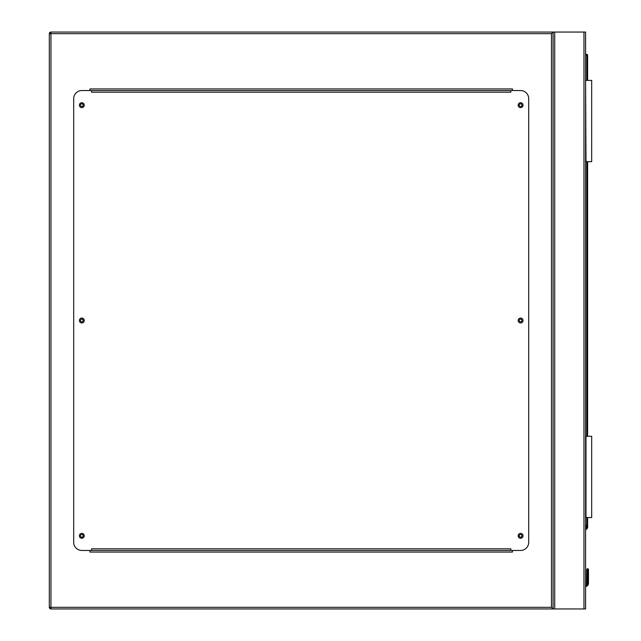 <?xml version="1.0" encoding="UTF-8"?>
<svg xmlns="http://www.w3.org/2000/svg" width="641" height="641" viewBox="0 0 641 641"><rect width="100%" height="100%" fill="white"/><g stroke="black" fill="none" stroke-linecap="round" stroke-linejoin="round"><path stroke-width="0.96" d="M551.46 33.677L50.943 33.677L50.943 32.05L585.594 32.05L585.594 608.95L50.943 608.95L50.943 607.323L551.46 607.323L551.46 33.677L553.087 32.05L553.087 608.95L551.46 607.323M521.926 535.82A1.338 1.338 0 0 0 520.588 534.482A1.338 1.338 0 0 0 519.25 535.82A1.338 1.338 0 0 0 520.588 537.166A1.338 1.338 0 0 0 521.926 535.82M521.926 320.5A1.338 1.338 0 0 0 520.588 319.162A1.338 1.338 0 0 0 519.25 320.5A1.338 1.338 0 0 0 520.588 321.838A1.338 1.338 0 0 0 521.926 320.5M521.926 105.18A1.338 1.338 0 0 0 520.588 103.834A1.338 1.338 0 0 0 519.25 105.18A1.338 1.338 0 0 0 520.588 106.518A1.338 1.338 0 0 0 521.926 105.18M83.162 105.18A1.338 1.338 0 0 0 81.816 103.834A1.338 1.338 0 0 0 80.478 105.18A1.338 1.338 0 0 0 81.816 106.518A1.338 1.338 0 0 0 83.162 105.18M83.162 320.5A1.338 1.338 0 0 0 81.816 319.162A1.338 1.338 0 0 0 80.478 320.5A1.338 1.338 0 0 0 81.816 321.838A1.338 1.338 0 0 0 83.162 320.5M83.162 535.82A1.338 1.338 0 0 0 81.816 534.482A1.338 1.338 0 0 0 80.478 535.82A1.338 1.338 0 0 0 81.816 537.166A1.338 1.338 0 0 0 83.162 535.82M50.943 608.95A1.627 1.627 0 0 1 49.317 607.323A1.627 1.627 0 0 0 50.943 608.95L49.317 607.323L49.317 33.677L50.943 32.05A1.627 1.627 0 0 0 49.317 33.677A1.627 1.627 0 0 1 50.943 32.05M553.087 32.05L553.087 608.95M512.463 90.549L512.463 88.931L89.94 88.931L89.94 90.549M89.94 550.451L89.94 552.069L512.463 552.069L512.463 550.451M84.251 535.82A2.436 2.436 0 0 0 81.816 533.384A2.436 2.436 0 0 0 79.38 535.82A2.436 2.436 0 0 0 81.816 538.256A2.436 2.436 0 0 0 84.251 535.82M84.251 320.5A2.436 2.436 0 0 0 81.816 318.064A2.436 2.436 0 0 0 79.38 320.5A2.436 2.436 0 0 0 81.816 322.936A2.436 2.436 0 0 0 84.251 320.5M84.251 105.18A2.436 2.436 0 0 0 81.816 102.744A2.436 2.436 0 0 0 79.38 105.18A2.436 2.436 0 0 0 81.816 107.616A2.436 2.436 0 0 0 84.251 105.18M523.024 105.18A2.436 2.436 0 0 0 520.588 102.744A2.436 2.436 0 0 0 518.152 105.18A2.436 2.436 0 0 0 520.588 107.616A2.436 2.436 0 0 0 523.024 105.18M523.024 320.5A2.436 2.436 0 0 0 520.588 318.064A2.436 2.436 0 0 0 518.152 320.5A2.436 2.436 0 0 0 520.588 322.936A2.436 2.436 0 0 0 523.024 320.5M523.024 535.82A2.436 2.436 0 0 0 520.588 533.384A2.436 2.436 0 0 0 518.152 535.82A2.436 2.436 0 0 0 520.588 538.256A2.436 2.436 0 0 0 523.024 535.82M510.837 90.549L510.837 92.176L91.567 92.176L91.567 90.549L81.816 90.549A8.125 8.125 0 0 0 73.691 98.674L73.691 542.326A8.125 8.125 0 0 0 81.816 550.451L91.567 550.451L91.567 548.824L510.837 548.824L510.837 550.451L520.588 550.451A8.125 8.125 0 0 0 528.713 542.326L528.713 98.674A8.125 8.125 0 0 0 520.588 90.549L91.567 90.549M510.837 550.451L91.567 550.451M585.594 525.051L586.243 525.147L585.594 529.522M588.222 568.936L587.621 568.687L588.478 569.545L587.621 568.687L588.478 569.545L587.621 568.687L586.771 569.545L588.478 569.545L587.621 568.687L586.771 569.545L587.621 568.687L586.771 569.545L586.643 583.967A1.546 1.546 0 0 1 585.594 584.856A1.546 1.546 0 0 0 586.643 583.967L586.771 579.111L586.643 583.967A1.546 1.546 0 0 1 585.594 584.856A1.546 1.546 0 0 0 586.643 583.967L586.771 579.111A0.809 0.577 180 0 1 587.581 578.535L587.661 568.968A0.809 0.577 -0 0 1 588.478 569.545L587.621 568.687L586.771 569.545L587.621 568.687L587.02 568.936M588.478 583.358L588.478 579.111L588.478 583.358L588.478 579.111L588.478 583.358L588.23 584.592L588.478 583.358L587.661 583.254L587.477 584.28L587.661 583.254L587.477 584.28L587.661 583.254L588.478 583.358L588.23 584.592A3.253 3.253 0 0 1 585.594 586.587A3.253 3.253 0 0 0 588.23 584.592A3.253 3.253 0 0 1 585.594 586.587A3.253 3.253 0 0 0 588.23 584.592L588.478 583.358L587.661 583.254L587.661 578.535A0.809 0.577 0 0 1 588.478 579.111L588.478 569.545M585.594 54.397L586.811 54.397A0.809 0.809 0 0 1 587.621 55.206L587.621 80.397M587.621 161.652L587.621 436.289M587.621 517.543L587.621 527.687A0.809 0.809 0 0 1 587.38 528.256L585.594 530.051M587.661 568.968L587.581 583.254L587.388 584.28L586.643 583.967A1.546 1.546 0 0 1 585.594 584.856A1.546 1.546 0 0 0 586.643 583.967A1.546 1.546 0 0 1 585.594 584.856A1.546 1.546 0 0 0 586.643 583.967A1.546 1.546 0 0 1 585.594 584.856A1.546 1.546 0 0 0 586.643 583.967A1.546 1.546 0 0 1 585.594 584.856A1.546 1.546 0 0 0 586.643 583.967M588.23 584.592A3.253 3.253 0 0 1 585.594 586.587A3.253 3.253 0 0 0 588.23 584.592A3.253 3.253 0 0 1 585.594 586.587A3.253 3.253 0 0 0 588.23 584.592A3.253 3.253 0 0 1 585.594 586.587A3.253 3.253 0 0 0 588.23 584.592A3.253 3.253 0 0 1 585.594 586.587A3.253 3.253 0 0 0 588.23 584.592L587.477 584.28A2.436 2.436 0 0 1 585.594 585.762M587.581 568.968A0.809 0.577 180 0 0 586.771 569.545M587.581 583.254L586.771 583.358M587.38 528.256L586.811 527.687L586.811 517.543M585.994 517.543L585.994 436.289L591.683 436.289L591.683 517.543L585.594 517.543M585.994 436.289L585.594 436.289M585.994 80.397L591.683 80.397L591.683 161.652L585.994 161.652L585.594 80.397M585.994 161.652L585.594 161.652M583.967 32.05L583.967 608.95M554.713 32.05L554.713 608.95M49.317 33.677L50.943 33.677L50.943 607.323L49.317 607.323M585.594 585.682A2.356 2.356 0 0 0 587.388 584.28L587.477 584.28M585.698 528.793L586.811 527.687L587.621 527.687M586.811 436.289L586.811 161.652M586.811 80.397L586.811 55.206L585.594 55.206M586.811 54.397L586.811 55.206L587.621 55.206"/></g></svg>
